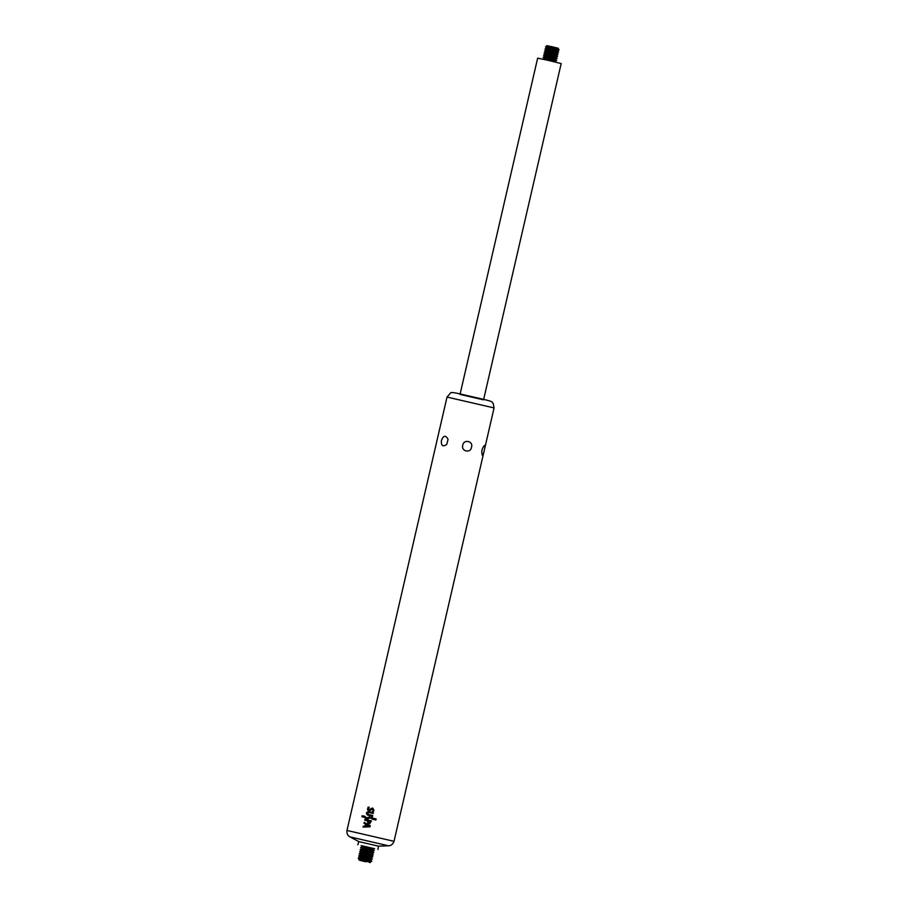 <?xml version="1.0" encoding="UTF-8"?>
<svg xmlns="http://www.w3.org/2000/svg" width="908" height="908" viewBox="0 0 908 908"><rect width="100%" height="100%" fill="white"/><g stroke="black" fill="none" stroke-linecap="round" stroke-linejoin="round"><path stroke-width="1.36" d="M460.14 393.913L537.649 58.146L549.465 60.643L561.178 63.583L483.669 399.338M548.239 58.532L556.559 60.586L555.265 60.984L544.108 58.396L543.12 57.476L548.239 58.532M543.188 57.215L544.471 56.818L555.639 59.395L556.615 60.314L543.12 57.476M548.716 56.432L557.047 58.487L555.753 58.872L544.596 56.296L543.608 55.377L548.716 56.432M543.665 55.116L544.959 54.718L556.116 57.295L557.103 58.214L543.608 55.377M549.204 54.332L557.535 56.387L556.241 56.773L545.072 54.196L544.085 53.277L549.204 54.332M544.153 53.016L545.447 52.619L556.604 55.195L557.591 56.114L544.085 53.277M549.692 52.233L558.011 54.287L556.729 54.673L545.56 52.096L544.573 51.177L549.692 52.233M544.641 50.916L545.924 50.519L557.092 53.095L558.079 54.015L544.573 51.177M550.18 50.133L558.499 52.187L557.206 52.573L546.048 49.997L545.061 49.077L550.18 50.133M558.499 52.176L545.061 49.077M550.657 48.033L558.987 50.088L557.694 50.473L546.537 47.897L545.549 46.978L550.657 48.033M545.606 46.717L546.9 46.319L558.057 48.896L559.044 49.815L545.549 46.978M551.247 46.535L558.409 48.306L551.247 46.535M558.409 48.294L546.843 45.627M372.189 859.184L358.808 855.813L372.246 858.923L370.895 859.581L359.738 857.004L358.751 856.085M372.666 857.084L359.296 853.713L372.734 856.823L371.383 857.481L360.215 854.905L359.239 853.985M371.871 855.381L360.589 853.327L371.747 855.904L373.165 854.984L359.772 851.613L373.165 854.984M373.642 852.884L360.26 849.513L373.699 852.612L372.348 853.282L361.191 850.705L360.204 849.786M374.13 850.785L360.748 847.414L374.187 850.512L372.836 851.182L361.679 848.605L360.692 847.686M365.095 826.11A25.572 1.941 179.6 0 0 363.336 826.166L363.121 827.086L370.01 826.825L370.271 825.747L364.221 822.41L364.006 823.329A25.878 1.169 27.7 0 0 365.549 824.169L365.13 826.121L365.549 824.169M369.806 823.635L371.406 820.877L364.925 819.413L364.732 820.242L367.434 820.843L367.831 823.193L369.806 823.635M373.438 811.525L373.937 810.152L372.791 808.12L371.224 808.426A63.197 12.803 141.9 0 0 369.772 809.652L368.852 809.845L369.806 809.664L368.296 808.381L369.193 807.28L368.16 807.053L367.683 809.981L368.659 810.765L370.351 810.413A63.174 12.791 -38.1 0 1 371.815 809.198L373.188 809.981L372.53 811.309L373.438 811.525M373.37 812.626L368.603 811.548C366.072 812.263 365.788 813.489 367.751 815.225L372.507 816.303L372.7 815.463L367.808 814.351L368.342 812.365L373.177 813.466L373.37 812.626L368.603 811.548M364.29 816.178L362.167 815.713L361.917 816.791L364.04 817.268L364.29 816.178L362.167 815.713M373.449 819.447L375.867 820.003L376.116 818.925L373.699 818.358L373.449 819.447L373.699 818.358M366.582 817.847L368.251 817.631A45.196 8.138 -29.5 0 1 369.477 816.894L369.431 816.882A45.514 8.195 150.5 0 0 368.205 817.62L366.015 817.575L364.857 816.213L364.562 817.461L366.242 818.914L368.671 818.573A47.023 8.603 -30.5 0 1 369.931 817.779L372.836 819.379L373.131 818.131L371.054 816.689M484.191 450.572C483.555 453.864 482.897 455.362 482.227 455.101C481.285 451.514 482 448.314 484.395 445.476C485.156 445.544 485.088 447.235 484.191 450.572M441.436 440.459C443.547 435.272 445.76 434.921 448.064 439.415L446.781 444.364C442.786 447.122 441.004 445.828 441.436 440.459M471.49 447.258C470.707 453.637 460.924 451.321 462.762 445.192C463.806 438.848 473.59 441.163 471.49 447.258M374.334 848.776L361.384 845.779M374.607 848.685L361.168 845.586L362.156 846.506L373.324 849.082L374.607 848.685M378.42 846.143L358.864 841.625M366.264 818.914L364.562 817.461M364.607 817.472L364.891 816.269M372.87 819.391L370.895 817.733M373.744 818.369L376.116 818.925M361.963 816.803L362.213 815.725M367.797 815.236C365.833 813.5 366.117 812.285 368.648 811.559M367.922 814.385L372.7 815.463M369.806 809.664L369.772 809.652A62.754 12.712 -38.1 0 1 371.27 808.449L372.813 808.12M368.682 810.765L367.49 809.312L368.16 807.053M372.564 811.321L373.222 809.993M368.205 807.064L369.193 807.291M367.876 823.204L367.434 820.843M368.001 821.695L369.624 822.796L370.373 821.536L368.16 821.025L368.001 821.695M368.296 822.489L369.669 822.807L370.373 821.536M368.262 822.478L369.669 822.807M364.766 820.253L364.925 819.413M364.959 819.425L371.406 820.877M365.595 824.192A25.685 1.169 -152.3 0 1 364.04 823.34L364.006 823.329M364.04 823.34L364.256 822.432M363.166 827.086L363.336 826.166M363.37 826.178A25.39 1.929 -0.4 0 1 365.13 826.121M366.333 824.589L365.947 826.087A25.594 1.941 -0.4 0 1 368.966 826.019A25.901 1.169 -152.3 0 1 366.299 824.577A25.719 1.169 27.7 0 0 369.011 826.03L368.966 826.019M369.011 826.03A25.413 1.929 179.6 0 0 365.981 826.098L365.947 826.087M371.769 861.022L358.263 858.185L371.701 861.283L370.782 860.103L359.738 857.004M359.125 859.626L370.475 862.362L359.125 859.626L358.263 858.185M365.822 861.794L359.466 860.228L365.822 861.794M555.866 62.164L543.052 59.202M558.556 51.915L557.58 50.996L546.412 48.419L545.129 48.816M346.969 830.457L394.015 841.319L494.066 407.93L447.02 397.068L346.969 830.457C346.674 833.544 347.662 835.689 349.921 836.881L388.545 845.791L378.443 846.143L377.978 849.457M483.544 399.849L460.027 394.413M373.324 849.082L362.156 846.506M372.836 851.182L361.679 848.605M372.348 853.282L361.191 850.705M371.383 857.481L360.215 854.905M370.294 862.203L359.25 859.104M349.921 836.881L358.842 841.614L357.809 844.803M394.015 841.319C392.914 844.224 391.098 845.711 388.545 845.791M494.066 407.93L493.192 403.334C490.672 401.733 495.359 402.38 484.736 399.611L457.291 393.312C452.956 392.426 450.72 392.313 450.561 392.982L447.02 397.068M362.042 847.016L360.748 847.414M373.199 849.604L374.187 850.512M361.554 849.128L360.272 849.513M372.723 851.704L373.699 852.612M361.066 851.227L359.784 851.613M372.235 853.804L373.222 854.712M360.703 852.805L359.716 851.886M360.589 853.327L359.296 853.713M371.747 855.904L372.734 856.823M360.101 855.427L358.808 855.813M371.259 858.003L372.246 858.923M359.613 857.527L358.331 857.912M370.419 861.681L371.701 861.283M369.726 862.6L370.464 862.373M359.466 860.228L358.898 859.706"/></g></svg>
